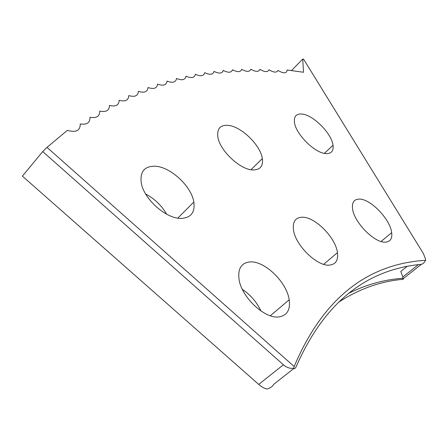<?xml version="1.0" encoding="UTF-8"?>
<svg xmlns="http://www.w3.org/2000/svg" width="448" height="448" viewBox="0 0 448 448"><rect width="100%" height="100%" fill="white"/><g stroke="black" fill="none" stroke-linecap="round" stroke-linejoin="round"><path stroke-width="0.67" d="M181.087 218.406C190.96 217.851 195.199 212.397 193.822 202.037C191.475 186.228 170.425 166.74 155.042 166.219C144.508 166.107 139.905 171.623 141.243 182.756C143.612 198.867 166.102 218.921 181.087 218.406M166.656 214.189C161.577 205.47 154.577 198.738 145.656 193.995M252.745 169.938C260.092 170.01 263.29 166.225 262.332 158.575C260.596 145.236 241.237 126.403 228.172 125.373C220.343 124.835 216.894 128.643 217.829 136.802C219.542 150.31 240.027 169.725 252.745 169.938M325.819 153.574C331.313 153.821 333.715 151.049 333.026 145.253C331.722 133.622 313.482 115.147 302.249 114.066C296.391 113.49 293.804 116.273 294.476 122.422C295.736 134.137 314.894 153.182 325.819 153.574M278.992 316.893C287.106 315.51 290.506 309.809 289.195 299.796C286.843 282.24 264.779 260.798 250.202 261.923C241.444 262.713 237.726 268.514 239.036 279.334C241.399 297.153 264.891 319.194 278.992 316.893M260.966 310.974C256.693 302.042 250.494 294.834 242.357 289.358M329.342 265.132C335.698 264.482 338.402 260.316 337.45 252.627C335.647 237.58 315.045 216.821 302.322 217.213C295.473 217.426 292.527 221.654 293.479 229.891C295.254 245.095 317.022 266.482 329.342 265.132M385.314 242.15C390.264 241.814 392.392 238.65 391.686 232.646C390.286 219.369 370.664 198.957 359.486 199.102C354.15 199.108 351.837 202.311 352.548 208.723C353.886 222.068 374.494 243.107 385.314 242.15M303.503 72.268L287.129 69.994C286.686 73.623 283.634 73.763 277.967 70.414C276.774 72.85 273.767 72.638 268.957 69.77C267.803 72.324 264.785 72.19 259.907 69.378C258.798 72.044 255.763 71.999 250.813 69.233C249.749 72.022 246.702 72.066 241.674 69.356C240.66 72.268 237.597 72.397 232.495 69.748C231.526 72.789 228.452 73.013 223.272 70.426C222.354 73.595 219.268 73.92 214.004 71.394C213.142 74.704 210.039 75.13 204.697 72.677C203.89 76.121 200.777 76.653 195.345 74.273C194.6 77.857 191.47 78.501 185.954 76.199C185.27 79.934 182.129 80.69 176.518 78.478C175.902 82.359 172.743 83.238 167.048 81.11C166.499 85.154 163.33 86.156 157.534 84.123C157.058 88.329 153.877 89.46 147.986 87.528C147.582 91.896 144.385 93.173 138.404 91.347C138.074 95.883 134.87 97.3 128.783 95.592C128.537 100.307 125.322 101.87 119.129 100.285C118.972 105.179 115.746 106.898 109.446 105.442C109.379 110.527 106.142 112.409 99.742 111.093C99.764 116.368 96.522 118.423 90.003 117.253C90.132 122.73 86.878 124.964 80.254 123.956C80.265 130.67 75.964 132.798 67.357 130.346L47.012 147.364L294.174 366.531C326.267 290.59 374.545 263.575 425.583 260.277L425.538 258.978L423.343 253.49L303.598 59.192L302.73 59.018L303.503 72.268M407.383 266.207L400.792 271.466L402.853 276.942L402.858 278.253C384.11 279.597 366.01 284.642 348.566 293.378M293.961 368.385L273.795 384.266C272.703 386.31 270.564 387.884 267.378 388.982C264.914 388.774 262.035 387.257 258.737 384.418L22.4 176.137L42.728 151.558L47.012 147.364M291.553 70.538L302.73 59.018M338.593 302.254C358.77 289.094 380.016 281.462 402.321 279.367L421.361 264.32C372.893 268.867 327.253 295.674 296.201 366.615C295.31 368.53 294.493 369.057 293.754 368.2L294.174 366.531M258.737 384.418L283.394 364.762L42.728 151.558M283.394 364.762C286.776 367.634 290.231 368.782 293.754 368.2M402.858 278.253C403.889 278.802 403.71 279.171 402.321 279.367M421.361 264.32C422.906 264.012 424.318 262.668 425.583 260.277M177.794 218.12L193.822 202.037M250.981 169.73L262.332 158.575M324.38 153.367L333.026 145.253M270.362 315.739L289.195 299.796M323.708 264.326L337.45 252.627M381.063 241.483L391.686 232.646M402.853 276.942L418.432 264.6"/></g></svg>
